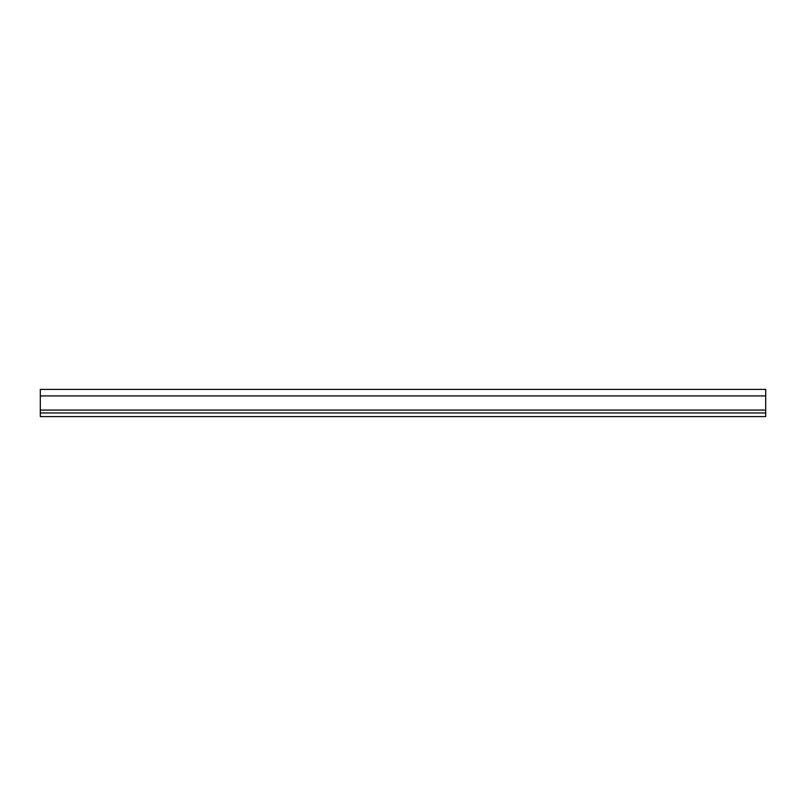 <?xml version="1.0" encoding="UTF-8"?>
<svg xmlns="http://www.w3.org/2000/svg" width="806" height="806" viewBox="0 0 806 806"><rect width="100%" height="100%" fill="white"/><g stroke="black" fill="none" stroke-linecap="round" stroke-linejoin="round"><path stroke-width="1.21" d="M40.3 412.974L40.3 389.399L765.7 389.399L765.7 416.601L40.3 416.601L40.3 412.974L765.7 412.974M40.3 410.073L765.7 410.073M40.3 395.927L765.7 395.927"/></g></svg>
